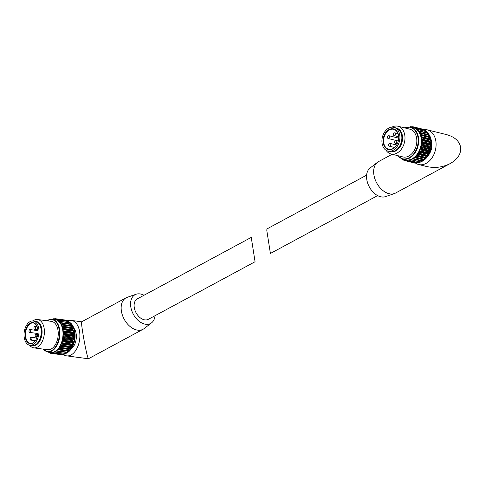 <?xml version="1.0" encoding="UTF-8"?>
<svg xmlns="http://www.w3.org/2000/svg" width="485" height="485" viewBox="0 0 485 485"><rect width="100%" height="100%" fill="white"/><g stroke="black" fill="none" stroke-linecap="round" stroke-linejoin="round"><path stroke-width="0.73" d="M254.837 260.306L255.055 261.742L148.343 319.318A11.616 7.681 61.7 0 1 144.512 319.833A11.616 7.681 61.7 0 1 134.927 310.151A11.616 7.681 61.7 0 1 137.31 298.869L251.248 237.395L254.837 260.306M48.645 352.104L48.888 352.801L49.567 352.225M49.694 352.243A16.623 9.997 -82.4 0 0 50.034 352.34L50.464 353.262L51.131 352.51A16.623 9.997 -82.4 0 0 51.592 352.522L52.101 353.304L52.713 352.407A16.623 9.997 -82.4 0 0 53.186 352.298L53.756 352.922L54.308 351.898A16.623 9.997 -82.4 0 0 54.769 351.673L55.387 352.128L55.86 350.995A16.623 9.997 -82.4 0 0 56.308 350.661L56.963 350.94L57.345 349.727A16.623 9.997 -82.4 0 0 57.763 349.285L58.564 349.23L58.721 348.121A16.623 9.997 -82.4 0 0 59.097 347.581L59.782 347.515L59.952 346.211A16.623 9.997 -82.4 0 0 60.285 345.599L61.068 345.144L61.007 344.053A16.623 9.997 -82.4 0 0 61.286 343.374L61.953 342.962L61.868 341.695A16.623 9.997 -82.4 0 0 62.08 340.973L62.771 340.161L62.504 339.203A16.623 9.997 -82.4 0 0 62.65 338.445L63.268 337.481L62.911 336.626A16.623 9.997 -82.4 0 0 62.983 335.856L63.511 334.771L63.062 334.032A16.623 9.997 -82.4 0 0 63.062 333.274L63.493 332.086L62.971 331.491A16.623 9.997 -82.4 0 0 62.898 330.758L63.214 329.497L62.632 329.054A16.623 9.997 -82.4 0 0 62.48 328.369L62.741 327.29L62.05 326.793A16.623 9.997 -82.4 0 0 61.831 326.169L61.91 324.865L61.243 324.762A16.623 9.997 -82.4 0 0 60.964 324.21L60.928 322.931L60.231 323.004A16.623 9.997 -82.4 0 0 59.897 322.543L59.758 321.312L59.043 321.561A16.623 9.997 -82.4 0 0 58.661 321.203L58.412 320.058L57.697 320.482A16.623 9.997 -82.4 0 0 57.279 320.233L56.939 319.185L56.242 319.779A16.623 9.997 -82.4 0 0 55.793 319.645L55.363 318.724L54.696 319.476A16.623 9.997 -82.4 0 0 54.235 319.463L53.726 318.687L53.253 319.36M51.992 319.191L55.108 319.609A16.532 9.942 97.6 0 1 62.771 337.311A16.532 9.942 97.6 0 1 50.719 352.383L47.609 351.964A16.532 9.942 97.6 0 0 59.655 336.899A16.532 9.942 97.6 0 0 51.992 319.191L46.663 320.73M35.441 340.597A10.276 6.184 97.6 0 1 30.434 343.356A10.276 6.184 97.6 0 1 25.699 336.936A10.276 6.184 97.6 0 1 33.162 322.98A10.276 6.184 97.6 0 1 37.266 326.963M25.202 337.033A10.634 6.396 97.6 0 1 29.173 323.889A10.634 6.396 97.6 0 1 37.218 326.835A10.634 6.396 97.6 0 1 35.363 340.706A10.634 6.396 97.6 0 1 25.202 337.033M24.25 337.621A12.246 7.366 97.6 0 1 33.138 320.997A12.246 7.366 97.6 0 1 38.818 334.11A12.246 7.366 97.6 0 1 29.894 345.265A12.246 7.366 97.6 0 1 24.25 337.621M33.138 320.997L35.405 321.3A12.246 7.366 97.6 0 1 41.08 334.407A12.246 7.366 97.6 0 1 32.155 345.569L29.894 345.265M39.503 324.38A11.385 6.851 97.6 0 1 36.921 343.671M36.375 321.543A12.131 7.299 97.6 0 1 41.916 334.523A12.131 7.299 97.6 0 1 33.156 345.587M32.889 320.967A14.301 8.603 97.6 0 1 37.575 319.512A14.301 8.603 97.6 0 1 44.202 334.826A14.301 8.603 97.6 0 1 33.78 347.86A14.301 8.603 97.6 0 1 29.64 345.223M37.575 319.512L51.416 321.367A14.301 8.603 97.6 0 1 58.042 336.681A14.301 8.603 97.6 0 1 47.621 349.715L33.78 347.86M68.84 350.782L58.43 349.388L68.84 350.782L69.125 349.509A16.623 9.997 -82.4 0 0 69.507 348.976L70.192 348.903L70.355 347.606A16.623 9.997 -82.4 0 0 70.689 346.993L71.374 346.745L71.416 345.447A16.623 9.997 -82.4 0 0 71.689 344.768L72.356 344.356L72.277 343.089A16.623 9.997 -82.4 0 0 72.489 342.361L73.12 341.798L72.914 340.591A16.623 9.997 -82.4 0 0 73.059 339.833L73.678 338.876L73.314 338.015A16.623 9.997 -82.4 0 0 73.387 337.251L73.92 336.16L73.471 335.426A16.623 9.997 -82.4 0 0 73.471 334.662L73.902 333.48L73.374 332.88A16.623 9.997 -82.4 0 0 73.302 332.146L73.623 330.891L73.035 330.449A16.623 9.997 -82.4 0 0 72.889 329.758L73.15 328.678L72.453 328.187A16.623 9.997 -82.4 0 0 72.241 327.563L72.398 326.447L71.647 326.15A16.623 9.997 -82.4 0 0 71.374 325.605L71.337 324.326L60.946 322.937M73.302 332.146L62.898 330.758M73.374 332.88L62.971 331.491M73.471 334.662L63.062 333.274M73.471 335.426L63.062 334.032M73.387 337.251L62.983 335.856M73.314 338.015L62.911 336.626M73.059 339.833L62.65 338.445M72.914 340.591L62.504 339.203M72.489 342.361L62.08 340.973M72.277 343.089L61.868 341.695M71.689 344.768L61.286 343.374M71.416 345.447L61.007 344.053M70.689 346.993L60.285 345.599M70.355 347.606L59.952 346.211M69.507 348.976L59.097 347.581M69.125 349.509L58.721 348.121M56.981 350.94L67.367 352.334L67.748 351.122A16.623 9.997 -82.4 0 0 68.161 350.691M67.748 351.122L57.345 349.727M55.423 352.122L65.796 353.523L66.269 352.389A16.623 9.997 -82.4 0 0 66.5 352.219M66.269 352.389L55.86 350.995M55.235 352.019L54.308 351.898M53.805 352.91L64.159 354.317L64.675 353.371M53.356 352.492L52.713 352.407M52.168 353.274L62.504 354.693L62.904 354.147M51.628 352.577L51.131 352.51M65.839 320.179L55.429 318.784L65.924 320.391M56.308 319.718L55.793 319.645M67.591 321.282L67.342 320.579L56.994 319.227M57.951 320.324L57.279 320.233M69.058 322.561L68.821 321.452L58.461 320.082M59.667 321.337L58.661 321.203M70.513 324.21A16.623 9.997 -82.4 0 0 70.307 323.932L70.161 322.707L59.788 321.325M70.307 323.932L59.897 322.543M71.374 325.605L60.964 324.21M71.647 326.15L61.243 324.762M72.241 327.563L61.831 326.169M72.453 328.187L62.05 326.793M72.889 329.758L62.48 328.369M73.035 330.449L62.632 329.054M143.996 295.262A16.338 10.803 61.7 0 0 136.146 294.243A16.338 10.803 61.7 0 0 131.453 309.757A16.338 10.803 61.7 0 0 145.191 324.192A16.338 10.803 61.7 0 0 151.569 322.834A16.338 10.803 61.7 0 0 155.03 315.711M136.146 294.243L127.258 297.305A17.872 11.822 61.7 0 0 126.082 297.82A17.872 11.822 61.7 0 0 122.414 315.177A17.872 11.822 61.7 0 0 137.158 330.073A17.872 11.822 61.7 0 0 143.057 329.279A17.872 11.822 61.7 0 0 144.13 328.581L151.569 322.834M67.518 321.028A17.872 10.749 97.6 0 1 71.35 320.427L81.632 321.804C81.328 322.27 81.674 325.665 82.65 332.001C84.36 342.513 86.009 350.782 87.597 356.808L88.403 358.767L143.057 329.279M71.35 320.427A17.872 10.749 97.6 0 1 79.637 339.573A17.872 10.749 97.6 0 1 66.609 355.863A17.872 10.749 97.6 0 1 62.917 354.147M73.859 328.139A12.064 7.257 97.6 0 1 76.175 339.106A12.064 7.257 97.6 0 1 71.052 349.079M35.162 336.172A1.431 0.861 -82.4 0 0 35.817 337.063A1.431 0.861 -82.4 0 0 36.86 335.759A1.431 0.861 -82.4 0 0 36.199 334.226A1.431 0.861 -82.4 0 0 35.162 336.172M30.209 339.227A1.431 0.861 -82.4 0 0 30.87 340.124A1.431 0.861 -82.4 0 0 31.913 338.821A1.431 0.861 -82.4 0 0 31.246 337.287A1.431 0.861 -82.4 0 0 30.209 339.227M29.003 331.522A1.431 0.861 -82.4 0 0 29.664 332.413A1.431 0.861 -82.4 0 0 30.707 331.109A1.431 0.861 -82.4 0 0 30.04 329.576A1.431 0.861 -82.4 0 0 29.003 331.522M33.956 328.46A1.431 0.861 -82.4 0 0 34.611 329.351A1.431 0.861 -82.4 0 0 35.654 328.048A1.431 0.861 -82.4 0 0 34.993 326.52A1.431 0.861 -82.4 0 0 33.956 328.46M266.811 230.557L270.4 253.467L266.811 230.557M403.526 159.389L403.853 160.323L404.72 159.759A16.623 11.913 -76.1 0 0 405.199 159.892A16.623 11.913 -76.1 0 0 405.254 159.911L405.727 160.838L406.557 160.117A16.623 11.913 -76.1 0 0 407.115 160.147L407.685 160.941L408.455 160.074A16.623 11.913 -76.1 0 0 409.025 159.983L409.679 160.62L410.377 159.626A16.623 11.913 -76.1 0 0 410.94 159.419L411.656 159.892L412.268 158.789A16.623 11.913 -76.1 0 0 412.814 158.468L413.578 158.771L414.087 157.577A16.623 11.913 -76.1 0 0 414.602 157.158L415.396 157.285L415.778 156.031A16.623 11.913 -76.1 0 0 416.251 155.515L417.215 155.285L417.312 154.181A16.623 11.913 -76.1 0 0 417.73 153.581L418.682 153.157L418.646 152.072A16.623 11.913 -76.1 0 0 418.998 151.411L419.913 150.799L419.749 149.762A16.623 11.913 -76.1 0 0 420.028 149.047L420.877 148.264L420.592 147.301A16.623 11.913 -76.1 0 0 420.786 146.555L421.507 145.87L421.15 144.754A16.623 11.913 -76.1 0 0 421.259 143.996L421.932 142.936L421.416 142.184A16.623 11.913 -76.1 0 0 421.441 141.432L421.992 140.268L421.386 139.656A16.623 11.913 -76.1 0 0 421.32 138.922L421.774 137.916L421.053 137.225A16.623 11.913 -76.1 0 0 420.895 136.534L421.241 135.467L420.428 134.951A16.623 11.913 -76.1 0 0 420.186 134.321L420.325 133.029L419.525 132.902A16.623 11.913 -76.1 0 0 419.21 132.344L419.216 131.071L418.367 131.114A16.623 11.913 -76.1 0 0 417.979 130.647L417.858 129.422L416.985 129.641A16.623 11.913 -76.1 0 0 416.542 129.271L416.294 128.119L415.415 128.513A16.623 11.913 -76.1 0 0 414.917 128.252L414.548 127.203L413.687 127.761A16.623 11.913 -76.1 0 0 413.208 127.628A16.623 11.913 -76.1 0 0 413.153 127.616L412.68 126.688L411.868 127.391M411.183 127.222L410.722 126.585L410.304 127.003M401.98 158.983L402.113 159.401L402.653 159.171M404.157 127.779L410.528 127.058L413.19 127.719A16.532 11.852 103.9 0 1 421.138 138.092A16.532 11.852 103.9 0 1 417.209 154.212A16.532 11.852 103.9 0 1 405.217 159.808L402.556 159.147L397.263 155.533M395.481 144.766A10.276 7.366 103.9 0 1 395.451 143.348M396.857 137.698A10.276 7.366 103.9 0 1 397.542 136.455M398.573 135.758A10.276 7.366 103.9 0 1 396.13 145.779A10.276 7.366 103.9 0 1 388.679 149.253A10.276 7.366 103.9 0 1 384.005 137.504A10.276 7.366 103.9 0 1 393.632 129.307A10.276 7.366 103.9 0 1 398.573 135.758M398.591 135.576A10.634 7.621 103.9 0 1 388.412 149.556A10.634 7.621 103.9 0 1 385.745 132.532A10.634 7.621 103.9 0 1 398.591 135.576M399.755 135.024A12.246 8.778 103.9 0 1 396.845 146.961A12.246 8.778 103.9 0 1 387.964 151.102A12.246 8.778 103.9 0 1 382.398 137.103A12.246 8.778 103.9 0 1 393.868 127.337A12.246 8.778 103.9 0 1 399.755 135.024M393.868 127.337L395.802 127.822A12.246 8.778 103.9 0 1 401.689 135.503A12.246 8.778 103.9 0 1 398.779 147.44A12.246 8.778 103.9 0 1 389.898 151.587L387.964 151.102M401.386 134.078A11.385 8.16 103.9 0 1 401.841 135.988A11.385 8.16 103.9 0 1 397.761 148.665M397.009 128.252A12.131 8.694 103.9 0 1 402.38 135.733A12.131 8.694 103.9 0 1 391.171 151.763M391.856 127.167A14.301 10.252 103.9 0 1 397.918 126.227A14.301 10.252 103.9 0 1 404.793 135.2A14.301 10.252 103.9 0 1 401.392 149.137A14.301 10.252 103.9 0 1 391.025 153.981A14.301 10.252 103.9 0 1 386.108 150.314M397.918 126.227L409.746 129.162A14.301 10.252 103.9 0 1 416.621 138.14A14.301 10.252 103.9 0 1 413.22 152.078A14.301 10.252 103.9 0 1 402.853 156.922L391.025 153.981M412.747 126.749L421.477 128.919M423.66 129.95L423.441 129.41L414.62 127.258M415.603 128.422L414.917 128.252M425.406 131.296L425.187 130.332L416.348 128.161M417.494 129.507L416.542 129.271M427.006 133.005A16.623 11.913 -76.1 0 0 426.879 132.854L426.751 131.629L417.9 129.446M426.879 132.854L417.979 130.647M428.376 135.03A16.623 11.913 -76.1 0 0 428.103 134.551L428.109 133.278L419.24 131.083M428.103 134.551L419.21 132.344M422.471 160.978L413.578 158.771L422.471 160.978L422.981 159.789A16.623 11.913 -76.1 0 0 423.496 159.365L424.29 159.492L424.672 158.237A16.623 11.913 -76.1 0 0 425.145 157.722L426.115 157.492L426.206 156.388A16.623 11.913 -76.1 0 0 426.624 155.788L427.449 155.576L427.54 154.285A16.623 11.913 -76.1 0 0 427.891 153.618L428.704 153.236L428.643 151.969A16.623 11.913 -76.1 0 0 428.922 151.259L429.771 150.477L429.486 149.513A16.623 11.913 -76.1 0 0 429.68 148.768L430.401 148.083L430.043 146.967A16.623 11.913 -76.1 0 0 430.159 146.203L430.825 145.142L430.31 144.397A16.623 11.913 -76.1 0 0 430.334 143.639L430.886 142.475L430.28 141.862A16.623 11.913 -76.1 0 0 430.213 141.129L430.632 139.892L429.946 139.431A16.623 11.913 -76.1 0 0 429.789 138.74L430.134 137.679L429.322 137.164A16.623 11.913 -76.1 0 0 429.079 136.527L429.219 135.236L420.331 133.029M429.079 136.527L420.186 134.321M429.322 137.164L420.428 134.951M429.789 138.74L420.895 136.534M429.946 139.431L421.053 137.225M430.213 141.129L421.32 138.922M430.28 141.862L421.386 139.656M430.334 143.639L421.441 141.432M430.31 144.397L421.416 142.184M430.159 146.203L421.259 143.996M430.043 146.967L421.15 144.754M429.68 148.768L420.786 146.555M429.486 149.513L420.592 147.301M428.922 151.259L420.028 149.047M428.643 151.969L419.749 149.762M427.891 153.618L418.998 151.411M427.54 154.285L418.646 152.072M426.624 155.788L417.73 153.581M426.206 156.388L417.312 154.181M425.145 157.722L416.251 155.515M424.672 158.237L415.778 156.031M423.496 159.365L414.602 157.158M422.981 159.789L414.087 157.577M411.692 159.892L420.556 162.099L421.162 160.996A16.623 11.913 -76.1 0 0 421.58 160.753M421.162 160.996L412.268 158.789M409.734 160.62L418.573 162.833L419.27 161.832A16.623 11.913 -76.1 0 0 419.361 161.802M419.27 161.832L410.377 159.626M409.328 160.292L408.455 160.074M407.758 160.929L416.579 163.148L417.191 162.487M407.206 160.28L406.557 160.117M414.73 163.015L405.836 160.802L414.62 163.051L415.002 162.754M423.575 129.659A17.872 12.81 103.9 0 1 427.243 129.828L446.558 134.624C454.657 136.867 459.35 141.062 460.623 147.197C461.277 153.709 457.81 159.159 450.213 163.56L395.566 193.042A17.872 11.822 -118.3 0 1 394.39 193.557L385.502 196.619A16.338 10.803 -118.3 0 1 369.309 186.901A16.338 10.803 -118.3 0 1 370.079 168.028L377.512 162.281A17.872 11.822 -118.3 0 1 378.591 161.584L392.159 154.26M394.39 193.557A17.872 11.822 -118.3 0 1 376.675 182.924A17.872 11.822 -118.3 0 1 377.512 162.281M450.213 163.56C442.732 167.349 434.899 168.337 426.709 166.525L418.628 164.518A17.872 12.81 103.9 0 1 415.069 162.772M427.243 129.828A17.872 12.81 103.9 0 1 435.839 141.044A17.872 12.81 103.9 0 1 431.589 158.468A17.872 12.81 103.9 0 1 418.628 164.518M431.529 142.402A12.064 8.651 103.9 0 1 431.644 143.039A12.064 8.651 103.9 0 1 428.303 155.406M389.54 136.606A1.431 1.025 -76.1 0 0 388.855 135.709A1.431 1.025 -76.1 0 0 387.515 136.849A1.431 1.025 -76.1 0 0 388.164 138.486A1.431 1.025 -76.1 0 0 389.2 138.001A1.431 1.025 -76.1 0 0 389.54 136.606M395.566 133.745A1.431 1.025 -76.1 0 0 394.875 132.848A1.431 1.025 -76.1 0 0 393.535 133.987A1.431 1.025 -76.1 0 0 394.19 135.624A1.431 1.025 -76.1 0 0 395.226 135.139A1.431 1.025 -76.1 0 0 395.566 133.745M396.772 141.456A1.431 1.025 -76.1 0 0 396.081 140.559A1.431 1.025 -76.1 0 0 394.741 141.699A1.431 1.025 -76.1 0 0 395.396 143.336A1.431 1.025 -76.1 0 0 396.433 142.851A1.431 1.025 -76.1 0 0 396.772 141.456M390.752 144.318A1.431 1.025 -76.1 0 0 390.061 143.421A1.431 1.025 -76.1 0 0 388.721 144.56A1.431 1.025 -76.1 0 0 389.37 146.191A1.431 1.025 -76.1 0 0 390.407 145.712A1.431 1.025 -76.1 0 0 390.752 144.318M46.906 320.761A16.175 9.73 97.6 0 1 59.164 336.832A16.175 9.73 97.6 0 1 43.11 349.109M73.659 331.128L63.25 329.733M73.902 333.48L63.493 332.086M73.914 333.722L63.505 332.328M73.92 336.16L63.511 334.771M73.908 336.414L63.499 335.02M73.678 338.876L63.268 337.481M73.641 339.124L63.232 337.73M73.174 341.549L62.771 340.161M73.12 341.798L62.71 340.403M72.435 344.126L62.031 342.731M72.356 344.356L61.953 342.962M71.471 346.532L61.068 345.144M71.374 346.745L60.964 345.356M70.307 348.715L59.897 347.327M70.192 348.903L59.782 347.515M68.967 350.619L58.564 349.23M67.494 352.201L57.084 350.807M65.911 353.413L55.508 352.019M64.269 354.232L53.859 352.837M62.601 354.638L52.198 353.244M60.952 354.614L50.549 353.225M50.294 352.959L48.955 352.777M53.314 319.251L52.119 319.094M55.163 318.912L53.786 318.73M67.421 320.664L57.012 319.275M68.9 321.561L58.497 320.167M70.246 322.846L59.843 321.452M71.422 324.489L61.013 323.095M72.313 326.259L61.91 324.865M72.398 326.447L61.989 325.059M73.09 328.466L62.68 327.072M73.15 328.678L62.741 327.29M73.623 330.891L63.214 329.497M73.865 328.163A15.769 9.482 97.6 0 1 73.932 328.339A15.769 9.482 97.6 0 1 71.18 348.903A15.769 9.482 97.6 0 1 71.071 349.054M70.228 322.755A16.272 9.791 97.6 0 1 73.799 327.987A16.272 9.791 97.6 0 1 70.962 349.212A16.272 9.791 97.6 0 1 65.918 353.401M68.955 321.901A16.532 9.942 97.6 0 1 70.125 322.701M70.24 322.804A16.532 9.942 97.6 0 1 74.405 339.076A16.532 9.942 97.6 0 1 65.918 353.389M65.657 353.498A16.532 9.942 97.6 0 1 64.438 353.868M404.484 127.858A16.175 11.598 103.9 0 1 417.979 137.498A16.175 11.598 103.9 0 1 411.741 155.909A16.175 11.598 103.9 0 1 397.591 155.612M410.528 127.058A16.532 11.852 103.9 0 1 418.476 137.431A16.532 11.852 103.9 0 1 414.548 153.551A16.532 11.852 103.9 0 1 402.556 159.147M412.274 127.003L410.783 126.627M423.526 129.495L414.633 127.288M425.272 130.441L416.379 128.234M426.842 131.768L417.949 129.562M428.2 133.448L419.301 131.241M429.304 135.43L420.41 133.223M430.068 137.461L421.174 135.248M430.134 137.679L421.241 135.467M430.632 139.892L421.738 137.685M430.668 140.129L421.774 137.916M430.886 142.475L421.992 140.268M430.892 142.717L421.998 140.511M430.825 145.142L421.932 142.936M430.801 145.391L421.908 143.184M430.45 147.834L421.556 145.621M430.401 148.083L421.507 145.87M429.771 150.477L420.877 148.264M429.692 150.714L420.798 148.507M428.807 153.005L419.913 150.799M428.704 153.236L419.81 151.023M427.576 155.364L418.682 153.157M427.449 155.576L418.555 153.363M426.115 157.492L417.215 155.285M425.963 157.68L417.07 155.467M424.454 159.335L415.56 157.128M424.29 159.492L415.396 157.285M422.635 160.85L413.741 158.643M420.707 162.002L411.813 159.789M418.713 162.754L409.819 160.547M416.706 163.093L407.812 160.887M405.63 160.723L403.944 160.305M403.635 159.753L402.186 159.395M428.194 133.502A16.272 11.664 103.9 0 1 431.341 140.765A16.272 11.664 103.9 0 1 420.768 161.863A16.532 11.852 103.9 0 0 431.104 140.571A16.532 11.852 103.9 0 0 428.188 133.539M427.818 133.096A16.272 11.664 103.9 0 1 427.958 133.242A16.532 11.852 103.9 0 0 426.855 132.138M420.283 162.032A16.532 11.852 103.9 0 1 418.937 162.378M425.988 131.441L425.369 131.065A16.532 11.852 103.9 0 1 425.915 131.423M42.868 349.079L47.609 351.964M67.367 352.334L56.963 350.94M64.426 353.898L65.796 353.523L55.387 352.128M64.159 354.317L53.756 352.922M62.504 354.693L52.101 353.304M60.874 354.656L50.464 353.262M50.307 352.989L48.888 352.801M53.326 319.233L52.071 319.069M55.187 318.881L53.726 318.687M65.766 320.118L55.363 318.724M67.342 320.579L56.939 319.185M68.821 321.452L58.412 320.058M70.161 322.707L59.758 321.312M71.337 324.326L60.928 322.931M81.613 321.81L126.082 297.82M66.609 355.863L88.373 358.773M68.949 321.858L73.932 328.339C76.09 335.608 75.175 342.465 71.18 348.903L65.863 353.498M35.817 337.063L37.096 337.233M36.199 334.226L37.788 334.438M30.87 340.124L35.344 340.719M31.246 337.287L36.799 338.033M29.664 332.413L37.915 333.516M30.04 329.576L37.982 330.643M34.611 329.351L37.903 329.794M34.993 326.52L37.206 326.817M366.618 175.152L266.586 229.12M377.651 195.6L270.4 253.467M412.298 126.979L410.722 126.585M421.574 128.895L412.68 126.688M423.441 129.41L414.548 127.203M425.187 130.332L416.294 128.119M426.751 131.629L417.858 129.422M428.109 133.278L419.216 131.071M429.219 135.236L420.325 133.029M420.556 162.099L411.656 159.892M418.573 162.833L409.679 160.62M416.579 163.148L407.685 160.941M414.62 163.051L405.727 160.838M405.654 160.771L403.853 160.323M403.641 159.783L402.113 159.401M418.913 162.42L420.398 162.063M420.725 161.954L423.344 160.638L426.194 158.195L428.849 154.466L431.341 140.735L428.2 133.417M426.855 132.084L428.073 133.272M388.164 138.486L398.318 141.008M388.855 135.709L398.718 138.158M394.19 135.624L398.688 136.74M394.875 132.848L398.021 133.63M395.396 143.336L397.312 143.809M396.081 140.559L398.294 141.105M389.37 146.191L394.578 147.488M390.061 143.421L396.627 145.051"/></g></svg>
